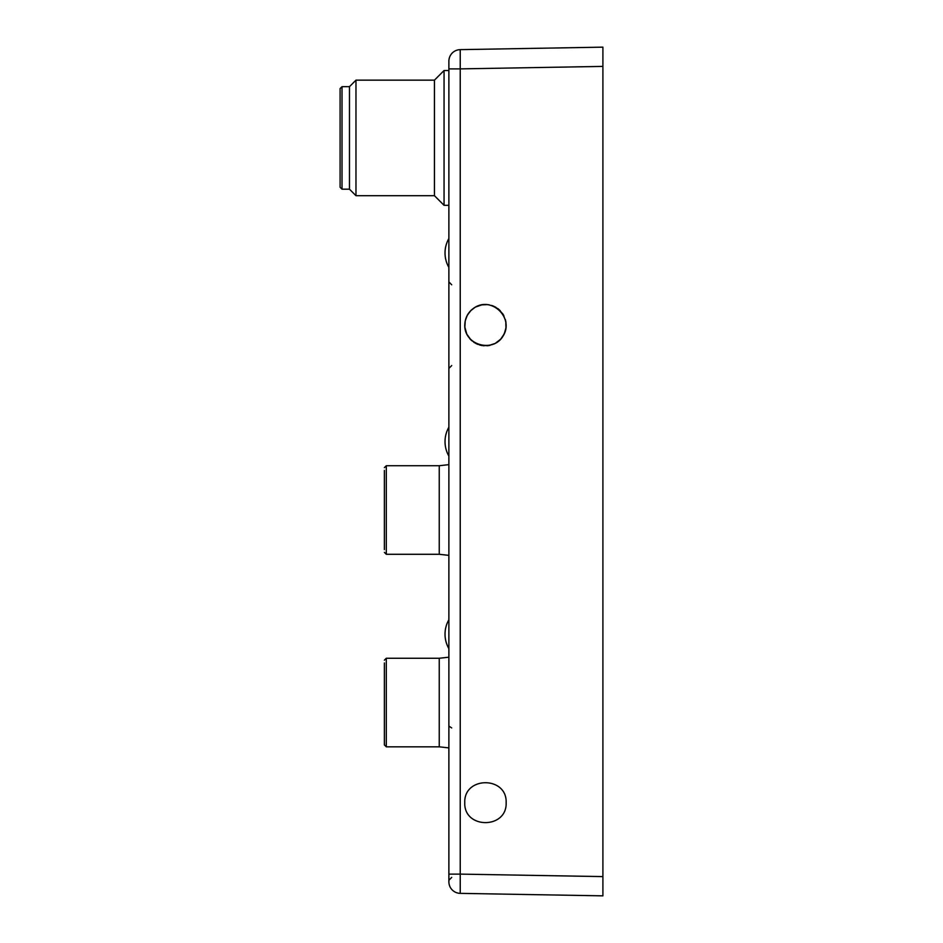 <?xml version="1.0" encoding="UTF-8"?>
<svg xmlns="http://www.w3.org/2000/svg" width="943" height="943" viewBox="0 0 943 943"><rect width="100%" height="100%" fill="white"/><g stroke="black" fill="none" stroke-linecap="round" stroke-linejoin="round"><path stroke-width="1.41" d="M505.99 322.541L505.424 319.724M503.868 315.705L502.525 313.453M500.25 310.683L497.81 308.561M495.818 307.241L491.751 305.449M489.193 304.813L485.445 304.471M482.179 304.73L475.355 307.112L481.26 304.895L487.72 304.589L493.495 306.098L498.706 309.269L503.197 314.502L505.79 321.292L505.967 327.987L504.222 333.905L500.709 339.162L495.24 343.405L488.321 345.668L481.838 345.551L476.25 343.7L471.076 340.046L466.856 334.258L464.875 327.315L465.205 320.891M475.272 307.147L470.486 310.884M468.836 312.84L466.644 316.542M465.701 319.005L464.887 322.93M464.781 326.089L465.123 329.013M466.337 333.103L467.469 335.413M469.862 338.785L471.818 340.741M473.822 342.285L477.594 344.313M479.916 345.103L484.042 345.81M487.225 345.786L490.03 345.35M494.215 343.924L496.313 342.792M499.236 340.612L501.417 338.348M502.961 336.215L504.87 332.349M505.66 329.696L506.143 325.983M465.217 320.82L467.339 315.162L471.229 310.129L475.355 307.112C492.729 296.845 513.923 318.463 503.314 335.637C493.507 353.283 464.298 345.35 464.758 325.17C465.052 317.249 468.577 311.225 475.355 307.112M506.155 802.67C507.157 776.077 463.756 776.077 464.758 802.67C463.756 829.251 507.157 829.251 506.155 802.67M460.231 49.637A11.552 11.552 0 0 0 448.88 61.189L448.88 68.886L460.231 68.886L460.231 49.637L602.907 47.15L602.907 66.399L602.907 47.15M602.907 895.85L602.907 876.601L602.907 895.85L460.231 893.363A11.552 11.552 0 0 1 448.88 881.811L448.88 68.886M602.907 876.601L602.907 66.399L460.231 68.886L460.231 874.114L602.907 876.601M460.231 893.363L460.231 874.114L448.88 874.114M384.379 549.592L384.379 470.416M386.3 554.295L386.3 465.724L439.249 465.724L439.249 554.295L448.88 555.356L439.249 554.295L386.3 554.295L384.379 552.362L386.3 554.295L439.249 554.295M384.379 660.183L386.3 658.261L439.249 658.261L386.3 658.261L386.3 746.832L384.379 744.911L384.379 662.953M384.379 730.79L384.379 742.141M448.88 657.188L439.249 658.261L439.249 746.832L448.88 747.905M340.093 137.926L340.093 88.583L342.014 86.662L342.014 189.189L340.093 187.256L340.093 137.926M342.014 86.662L349.476 86.662L349.476 189.189L355.971 195.684L434.44 195.684L444.059 205.315L448.88 205.315M349.476 86.662L355.971 80.155L355.971 195.684M355.971 80.155L434.44 80.155L434.44 195.684M434.44 80.155L444.059 70.536L444.059 205.315M448.88 619.751A28.997 28.997 0 0 0 448.88 648.631A28.997 28.997 0 0 1 445.025 634.191M448.88 427.214A28.997 28.997 0 0 0 448.88 456.094M451.709 365.554L448.88 368.442M451.709 284.786L448.88 281.898M451.709 877.391L448.88 880.279M451.709 727.937L449.174 726.322M439.249 465.724L448.88 464.651M386.3 465.724L384.379 467.645L386.3 465.724M386.3 746.832L439.249 746.832L386.3 746.832L384.379 744.911M448.88 238.52A28.997 28.997 0 0 0 448.88 267.411M444.059 70.536L448.88 70.536M342.014 189.189L349.476 189.189"/></g></svg>
